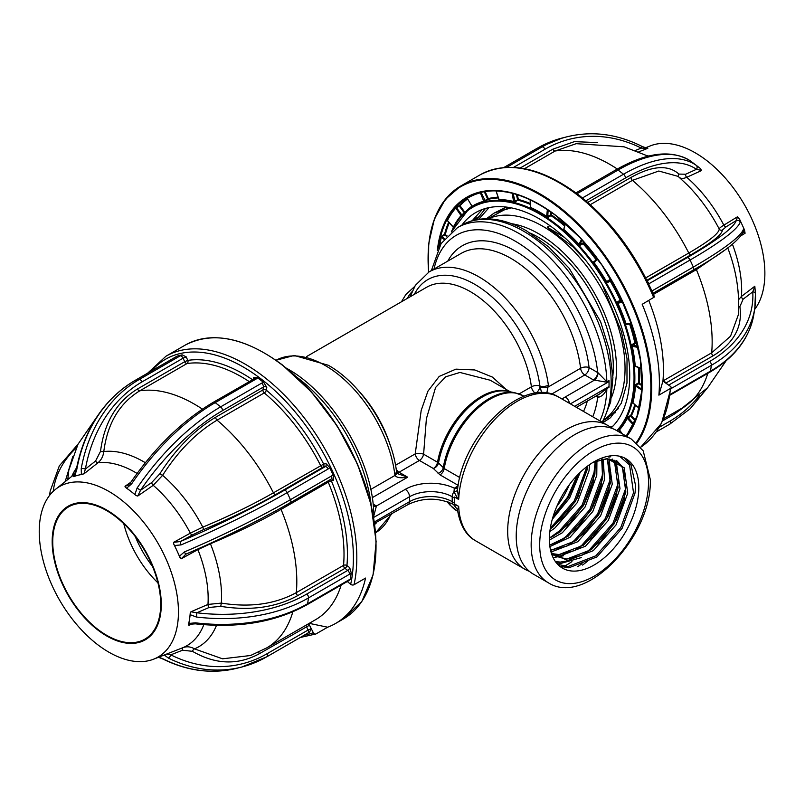 <?xml version="1.0" encoding="UTF-8"?>
<svg xmlns="http://www.w3.org/2000/svg" width="805" height="805" viewBox="0 0 805 805"><rect width="100%" height="100%" fill="white"/><g stroke="black" fill="none" stroke-linecap="round" stroke-linejoin="round"><path stroke-width="1.21" d="M529.358 571.319A82.985 47.918 -60 0 1 524.87 569.236A82.985 47.918 -60 0 1 507.683 531.24A82.985 47.918 -60 0 1 543.908 447.721A82.985 47.918 -60 0 1 607.856 425.493A82.985 47.918 -60 0 1 611.901 428.341M457.894 499.04L453.99 491.704A6.038 2.556 -173.1 0 0 457.502 489.853L458.689 499.231L454.402 497.027A82.985 47.918 120 0 0 454.332 500.438L454.332 502.904A6.038 3.482 120 0 0 454.402 503.769L458.689 506.486L457.502 509.837M548.346 582.78L533.403 574.156A82.985 47.918 -60 0 1 516.216 536.17A82.985 47.918 -60 0 1 552.441 452.651A82.985 47.918 -60 0 1 616.389 430.423L631.331 439.047L643.205 450.82L650.289 479.498C652.322 535.385 586.312 607.262 548.346 582.78A82.985 47.918 -60 0 1 531.159 544.794A82.985 47.918 -60 0 1 567.384 461.275A82.985 47.918 -60 0 1 631.331 439.047M624.569 457.995L630.999 464.847L635.628 485.717L635.024 493.063L622.134 528.291L596.958 556.909L568.813 567.817L559.636 566.177M638.818 487.558A63.233 36.507 -60 0 1 611.216 551.204A63.233 36.507 -60 0 1 562.484 568.139A63.233 36.507 -60 0 1 549.392 539.199A63.233 36.507 -60 0 1 576.994 475.554A63.233 36.507 -60 0 1 625.727 458.609A63.233 36.507 -60 0 1 638.818 487.558M581.15 557.634L561.075 563.349L556.436 562.947L561.085 563.359L581.24 557.593M609.948 455.952L610.291 456.888L609.959 455.942M578.795 473.702L568.561 497.047L552.844 517.303M556.839 506.355A57.205 33.025 120 0 0 569.387 484.62M395.527 465.26L415.219 453.889L421.196 410.389L427.918 391.19L439.208 376.418L455.912 369.143L474.819 369.968L492.419 377.092L506.093 389.389M541.624 392.739L539.893 385.987A6.038 2.878 -7.5 0 0 548.366 385.152L546.766 393.092M447.761 261.122A105.626 60.979 60 0 1 526.4 258.445A105.626 60.979 60 0 1 589.069 367.563L598.045 372.775L606.859 381.842L608.993 380.614A123.729 71.434 -120 0 1 609.003 381.007M576.43 407.35L600.017 393.736L606.879 388.241A6.038 3.482 -120 0 0 606.859 388.604L608.993 387.366A123.729 71.434 -120 0 0 609.003 387.014M599.876 420.884A123.729 71.434 60 0 0 606.859 388.604C604.917 393.665 601.979 396.573 598.045 397.318L595.871 396.13M396.503 471.438L396.503 471.438A6.038 2.878 172.5 0 1 394.732 473.863A99.589 57.497 -120 0 0 325.24 365.54A99.589 57.497 -120 0 0 276.024 360.278L294.187 355.438L328.249 365.239C361.546 383.824 391.723 430.937 396.503 471.438L396.654 472.223A6.038 3.411 166 0 1 395.014 475.423L394.732 473.863M373.087 514.385L373.52 508.046C370.069 456.355 331.076 393.011 287.707 368.932L286.852 368.449M454.402 497.027A6.038 3.482 120 0 0 454.332 497.983L452.199 496.745A6.038 3.482 -60 0 1 453.99 491.704L454.322 488.212L455.389 487.508A6.038 3.482 -120 0 0 457.743 488.051M373.641 517.464L409.524 496.745L409.524 501.676A30.177 17.418 180 0 1 452.199 501.676L452.199 496.745A30.177 17.418 0 0 0 409.524 496.745A6.038 3.482 -120 0 0 405.257 489.36A36.215 20.91 180 0 1 454.322 488.212A6.038 3.904 -126.8 0 0 457.713 488.273M373.128 504.071L376.418 506.003L373.762 515.995M405.257 489.36L376.418 506.003A6.038 3.753 -55.9 0 1 373.359 506.254M454.332 497.983L454.332 500.438A82.985 47.918 120 0 0 454.402 503.769M374.546 523.31L408.276 504.433A6.038 3.482 60 0 0 409.524 501.676L374.355 521.982M375.764 505.59A6.038 3.482 -60 0 1 373.349 506.124M396.654 472.223L398.636 474.024L407.692 477.204C400.789 478.321 396.563 477.727 395.014 475.423L370.753 489.43M433.996 269.071A117.691 67.952 -120 0 1 519.094 243.492A117.691 67.952 -120 0 1 597.682 372.534A6.038 3.482 -60 0 1 593.416 379.93L584.802 374.959A6.038 3.482 -60 0 0 589.069 367.563A6.038 2.948 -6.6 0 0 580.576 368.288A99.589 57.497 -120 0 0 510.883 258.355A99.589 57.497 -120 0 0 461.094 253.424L429.085 271.909A99.589 57.497 60 0 1 478.874 276.84A99.589 57.497 60 0 1 548.366 385.152M458.689 506.486A82.985 47.918 120 0 0 475.795 540.9C466.145 535.758 460.017 525.283 457.391 509.454L453.446 504.433C438.393 497.44 423.329 497.44 408.276 504.433M453.99 504.655L457.894 505.782M602.18 422.212A123.729 71.434 -120 0 0 523.683 231.256A123.729 71.434 -120 0 0 461.818 225.128L457.552 227.594A123.729 71.434 60 0 1 519.416 233.722A123.729 71.434 60 0 1 606.859 381.842A6.038 3.482 -120 0 0 606.879 382.234L593.416 379.93M598.045 372.775A6.038 3.2 -63.8 0 1 594.13 380.312L565.301 396.956A36.215 20.91 180 0 0 562.091 399.069M606.879 382.234L609.013 381.007A6.038 3.482 60 0 1 609.043 381.56L609.043 386.481A6.038 3.482 60 0 1 609.013 387.014L606.879 388.241M597.28 395.315A6.038 3.482 -60 0 1 597.682 397.177A117.691 67.952 -120 0 1 592.732 416.759M597.481 395.195A6.038 3.2 -63.8 0 1 598.045 397.318M540.034 386.823A6.038 2.425 -0 0 0 548.487 386.823L580.576 368.288A6.038 3.482 60 0 0 584.802 374.959L551.616 394.118M414.323 294.368A93.551 54.016 -120 0 1 483.252 289.88A93.551 54.016 -120 0 1 539.893 385.987A6.038 2.878 -7.5 0 0 531.411 386.813A87.514 50.524 -120 0 0 470.341 291.621A87.514 50.524 -120 0 0 426.58 287.284L306.524 356.595M458.166 485.345L440.033 474.87L433.372 468.51A6.038 3.482 120 0 0 437.538 462.241A6.038 2.646 -170.2 0 1 438.534 462.956L444.209 468.56L459.796 477.556M438.071 473.37A6.038 4.307 136 0 0 443.233 467.775A66.171 38.207 -60 0 1 514.928 392.749L507.351 391.29A63.595 36.718 120 0 0 438.534 462.956A6.038 4.307 136 0 1 433.372 468.51L419.435 460.46A6.038 3.482 60 0 1 415.219 453.889A6.038 2.063 -177.5 0 1 423.601 454.191L437.538 462.241A63.374 36.587 -60 0 1 509.203 391.653M490.245 380.242L459.917 372.453L445.648 376.821L435.575 387.487L426.388 418.741L423.601 454.191A6.038 3.482 120 0 1 419.435 460.46L399.059 472.223A6.038 3.482 60 0 1 396.211 469.325M455.389 487.508L458.065 485.968M592.893 462.462L595.469 461.466M616.509 460.5L622.315 466.689L625.867 492.086L614.165 523.813L591.393 549.584L565.935 559.384L551.767 554.434M612.213 459.011L614.577 462.221L618.129 487.619L606.427 519.346L583.645 545.116L558.187 554.907L551.606 553.991M607.302 458.578L610.381 483.151L598.679 514.878L575.907 540.638L550.6 550.439M601.707 459.323L602.643 478.673L590.94 510.4L568.159 536.17L549.704 545.156M595.257 461.647L594.895 474.205L583.202 505.932L560.421 531.702L549.392 538.203M587.559 466.085L587.157 469.738L575.454 501.465L552.673 527.235L550.187 528.986M553.448 515.361L567.445 497.41L577.215 475.322L567.716 496.997L553.427 515.411M587.67 561.055A82.985 47.918 -60 0 1 582.548 565.06M582.065 563.671A80.872 46.69 -60 0 1 577.698 566.629M571.932 561.598A82.985 47.918 -60 0 1 562.685 567.112M457.512 489.822L457.512 489.822C462.674 434.942 523.552 374.717 558.781 397.157A82.985 47.918 120 0 0 496.293 417.875A82.985 47.918 120 0 0 458.689 499.231M511.155 207.841L503.99 210.004L487.83 218.819M607.644 417.956L618.31 408.658M585.426 259.975L573.16 247.014L547.219 227.191L549.896 225.652M564.396 237.364L547.219 227.191M489.088 207.589L478.623 219.363M610.532 427.254L613.128 425.936M632.499 403.094L632.71 402.591M634.893 343.021L635.346 343.473L632.217 345.979A134.948 77.914 60 0 1 635.226 365.873L641.484 368.74M614.225 413.086L615.352 412.724M472.163 220.751L482.205 209.531M461.909 225.078A127.653 73.698 60 0 1 475.654 212.611A127.653 73.698 60 0 1 553.84 228.55A127.653 73.698 60 0 1 611.247 427.797M476.63 219.695L485.496 208.455M551.606 212.46L551.023 215.66L548.135 217.29L546.514 217.249A134.344 77.562 -120 0 0 530.576 208.324L530.737 207.227M496.021 190.815L499.02 199.489A134.948 77.914 60 0 1 513.972 201.552L518.35 199.459L515.27 201.985L513.701 202.317A134.344 77.562 -120 0 0 498.808 200.264L498.798 199.721M466.991 197.97L472.092 206.251A134.948 77.914 60 0 1 484.197 201.159L487.578 198.895L488.313 198.583L488.172 199.348L484.057 201.924A134.344 77.562 -120 0 0 472.002 206.996L472.143 206.825M446.654 220.318L447.711 220.711L446.654 220.318A144.799 83.599 60 0 1 455.036 207.801L459.313 205.486L460.047 205.738L464.877 212.309M438.544 247.99A144.799 83.599 60 0 1 440.587 236.972L444.561 234.195L447.107 235.855M658.882 395.144L670.404 388.483A2.415 1.519 5 0 0 671.108 387.527A2.415 1.519 5 0 0 670.414 386.33L664.467 382.234A2.415 1.519 -175 0 1 663.773 381.037A2.415 1.519 -175 0 1 664.477 380.081L662.948 380.966L658.882 395.144A158.132 91.297 60 0 0 642.199 304.3L654.505 296.934C636.312 254.36 610.844 220.218 578.091 194.498C540.789 166.967 508.106 160.426 480.042 174.876A158.132 91.297 -120 0 1 576.903 194.629A158.132 91.297 -120 0 1 653.72 297.649M754.587 309.523A98.441 56.833 -120 0 0 706.337 160.255A98.441 56.833 -120 0 0 650.5 145.816L645.63 147.728M701.628 170.489L696.466 169.302A3.019 2.646 -55.3 0 0 696.164 165.277L699.988 168.195L701.628 170.489L686.735 177.301A103.04 59.489 60 0 1 723.846 225.148L737.521 216.766L739.624 219.302L740.228 222.1A3.019 2.968 -162.4 0 0 736.243 220.59L737.521 216.766M692.853 270.239A3.019 1.741 -120 0 0 693.115 270.138C722.528 253.444 739.362 240.494 743.619 231.287L743.619 231.287A3.019 2.968 -162.4 0 0 743.478 229.163L744.514 229.938L745.088 233.239L741.194 235.624M738.577 299.722L741.486 296.411L754.828 286.238L755.452 293.885A3.019 2.244 176.6 0 0 752.776 291.823L754.828 286.238M486.371 218.799L494.039 213.144L506.365 207.086M601.999 284.084L621.4 331.62L627.015 358.648L626.974 383.089L621.309 403.245L610.472 417.715L602.965 422.665M494.039 213.144L510.239 207.67M530.887 207.086L530.928 207.589A134.948 77.914 60 0 1 546.927 216.555L550.63 214.915L550.821 211.906M530.103 199.741L530.505 207.408M547.39 209.552L546.514 217.249M565.492 223.498L563.963 228.58M563.973 229.566A134.948 77.914 60 0 1 579.087 244.358L582.83 243.03L583.041 243.794L580.103 245.273L579.892 244.499L582.156 239.981M581.592 239.357L578.523 244.931L580.103 245.273M594.241 262.027L597.31 258.576L594.171 262.088L593.657 261.816L596.223 259.894M596.183 259.834A134.767 77.813 -120 0 0 583.041 243.794L583.615 243.221A135.371 78.155 60 0 1 596.726 259.22M584.128 242.184L583.615 243.221M610.281 281.227L610.975 280.824A135.371 78.155 60 0 1 620.886 299.792L618.059 302.428L617.465 301.976L620.152 300.114A134.767 77.813 -120 0 0 610.281 281.227L607.322 282.565L605.893 282.012L611.106 279.556M593.657 261.816L593.537 263.265L594.171 262.772A134.948 77.914 60 0 1 606.578 281.609L610.794 279.023M638.385 367.543A134.767 77.813 -120 0 1 638.456 382.918L638.848 383.673L635.97 385.293L635.578 384.549L638.456 382.918L642.088 384.84M634.833 404.563A134.767 77.813 -120 0 1 630.617 415.531L631.392 415.722L630.828 416.296L630.617 415.531L627.679 417.01L626.491 418.087L627.266 418.288A134.948 77.914 60 0 1 619.468 429.92L622.376 433.875M627.679 417.01L633.736 424.175L633.364 425.03M635.165 421.045L630.828 416.296L627.266 418.288L633.233 424.819A144.196 83.247 -120 0 1 625.998 435.968M639.25 408.397L632.921 402.842M632.77 403.023L639.492 408.356M635.578 384.549L634.662 385.897L635.477 385.947A134.948 77.914 60 0 1 632.931 402.721M642.068 385.806L638.848 383.673M641.937 389.248L635.97 385.293L635.477 385.947L641.877 390.184M639.271 408.226L639.281 408.246A144.196 83.247 -120 0 0 639.683 406.465M637.973 346.593L632.026 344.6L634.823 342.839L637.168 343.101M637.379 343.987L635.346 343.473M632.026 344.6L631.412 346.1L638.164 347.468M631.412 346.1A134.344 77.562 -120 0 1 634.41 365.903L641.505 368.972M622.486 301.291L618.059 302.428L617.868 303.203A134.948 77.914 60 0 1 626.069 323.811L631.573 323.902M627.679 324.184L626.511 324.667L626.582 324.163M626.511 324.667L625.294 324.023L626.069 323.811M617.465 301.976L617.133 303.515L622.778 301.945M621.691 299.591L620.746 300.557L621.993 300.245M611.619 280.432L610.975 280.824M479.931 192.476L481.138 192.596L485.485 201.21M512.171 193.2L513.006 193.22M499.02 199.489L498.808 200.264M513.047 193.431L515.27 201.985M483.03 191.781L481.138 192.596M472.092 206.251L472.002 206.996M471.982 206.291L467.313 198.362A144.377 83.358 60 0 0 459.313 205.486L459.424 206.231L460.047 205.738A143.773 83.006 -120 0 1 467.645 198.926M453.547 227.111L453.396 227.05A134.948 77.914 60 0 1 461.185 215.418L462.06 215.086M446.564 236.449L444.863 234.969L441.945 236.519L444.541 238.783M440.587 236.972L441.945 236.519M753.923 313.91L754.808 308.094A149.458 98.924 -171.4 0 0 755.432 294.238A3.019 2.244 176.6 0 0 755.452 293.885L754.808 308.094A149.458 98.924 -171.4 0 1 711.379 365.319L710.493 371.135A149.458 98.924 8.6 0 0 753.923 313.91C749.847 337.838 735.166 357.249 709.899 372.141A3.019 1.741 -120 0 0 710.493 371.135L670.324 394.319M648.78 300.496A144.85 83.629 60 0 1 662.948 380.966M723.735 250.808L696.395 269.615L653.449 294.409M738.658 306.383A2.415 1.771 -10 0 0 739.865 306.655C742.774 326.8 733.848 343.182 713.109 355.79A2.415 1.399 60 0 1 711.68 352.821L730.548 336.188L738.306 314.886M739.865 306.655L743.116 299.198L752.776 291.823A146.44 96.922 8.6 0 1 709.608 361.475A3.019 1.741 -120 0 1 711.379 365.319L671.008 388.624M685.468 406.052L674.56 413.991A2.415 1.399 60 0 1 674.238 412.613M576.209 143.672L555.138 151.008A2.415 1.399 60 0 1 552.854 149.177L574.408 141.64L597.541 142.596M678.172 176.396L658.802 171.022L632.418 180.37A2.415 1.399 60 0 1 631.11 177.372C652.241 165.629 668.19 164.532 678.937 174.091A2.415 2.113 134.3 0 0 678.766 176.919M691.747 161.906L690.69 161.101A3.019 2.646 -55.3 0 0 690.599 161.04C671.813 149.287 647.019 152.165 616.217 169.664L575.967 192.908M638.778 151.853L647.834 148.301L641.303 148.11A3.019 1.459 -63.5 0 0 640.921 145.856L640.921 145.856C643.849 147.406 648.669 148.553 647.663 148.16M690.599 161.04L699.988 168.195M583.363 198.674A3.019 1.741 -120 0 0 582.579 197.879L623.543 174.222A3.019 1.741 -120 0 1 625.314 178.066A146.44 70.025 127.4 0 1 696.466 169.302L685.679 174.232L678.937 174.091M679.028 177.181C680.748 178.78 683.324 178.811 686.735 177.301A2.415 1.58 -114.6 0 1 685.679 174.232M722.347 230.059C722.337 234.346 711.922 242.567 691.092 254.712A2.415 1.399 60 0 1 688.778 253.032C709.034 241.228 719.177 233.209 719.207 228.992C719.197 228.338 720.747 227.05 723.846 225.148A2.415 1.62 -121.5 0 0 726.341 226.658L722.347 230.059A2.415 2.395 -8.5 0 1 719.207 228.992A109.893 63.444 -120 0 0 687.359 184.979L678.082 176.315M739.624 219.302L744.514 229.938M745.088 233.239L743.307 232.424M455.036 207.801L456.465 207.64L461.758 214.844L464.334 212.923M464.284 212.852L459.424 206.231L456.465 207.64M453.517 227.272L447.429 220.52A144.196 83.247 -120 0 1 455.781 208.052L461.295 215.911M610.421 279.969L610.945 280.844M636.342 342.89L636.534 343.775M639.11 382.898L639.019 383.784M612.555 426.529L610.24 427.032M607.383 282.545L607.232 281.901M596.817 376.005A76.948 44.426 -120 0 0 597.37 375.955M309.231 623.352L327.625 627.216A158.132 91.297 -120 0 0 335.584 623.462A158.132 91.297 -120 0 0 365.561 578.071L354.039 584.722A2.415 1.67 -167.5 0 1 350.668 584.309A155.717 89.898 -120 0 0 260.81 378.752A155.717 89.898 -120 0 0 151.511 370.934M327.625 627.216L316.103 633.867A2.415 1.962 -110.5 0 1 313.316 632.71L309.512 625.193L259.22 653.781C237.727 665.423 215.468 664.608 192.435 651.315A2.415 1.097 -58.7 0 1 194.478 648.87L222.532 658.812L250.597 655.501L266.807 647.844A144.85 83.629 -120 0 0 292.849 611.8M119.925 498.818A98.441 56.833 60 0 1 175.943 589.139A98.441 56.833 60 0 1 153.604 659.184A98.441 56.833 60 0 1 97.767 644.745A98.441 56.833 60 0 1 43.601 562.152A98.441 56.833 60 0 1 55.535 489.319A98.441 56.833 60 0 1 119.925 498.818M165.337 654.586L166.746 654.012L170.761 654.847A3.019 1.459 116.5 0 1 168.295 658.027L164.441 655.109L165.337 654.586A100.303 57.91 60 0 1 165.136 654.666L153.604 659.184M166.746 654.012L183.037 647.623A103.04 59.489 -120 0 0 203.816 624.69M192.516 623.764L188.883 625.334L188.883 623.442L195.464 622.829L195.263 623.835C238.35 628.514 275.602 622.154 307.017 604.736L348.374 580.908L347.337 580.576M190.211 613.219L190.936 611.79L196.843 612.786L196.35 617.012L190.211 614.698L190.211 613.219A100.303 57.91 60 0 1 189.547 619.065A100.303 57.91 60 0 1 188.481 624.6M190.936 611.79L207.982 604.434A103.04 59.489 -120 0 0 197.909 549.634L181.206 558.791L179.465 556.164L184.395 551.948A3.019 0.624 66.9 0 0 185.995 554.112L185.995 554.112A3.019 0.624 66.9 0 0 186.066 554.061L181.206 558.791M173.669 543.979L173.639 542.329L180.31 541.554A3.019 0.624 66.9 0 0 181.155 544.884L174.574 545.528L173.669 543.979A100.303 57.91 60 0 1 177.019 550.851A100.303 57.91 60 0 1 180.028 557.815M173.639 542.329L190.342 533.162A103.04 59.489 -120 0 0 153.232 485.314L137.736 496.041L136.146 495.588L130.812 491.281A100.303 57.91 60 0 1 136.146 495.588M98.049 630.174A77.129 44.537 -120 0 0 160.577 614.114A77.129 44.537 -120 0 0 115.407 515.844A77.129 44.537 -120 0 0 52.878 531.894A77.129 44.537 -120 0 0 98.049 630.174M115.316 516.418A76.344 44.084 -120 0 0 68.556 506.888A76.344 44.084 -120 0 0 55.364 562.534A76.344 44.084 -120 0 0 98.14 629.591A76.344 44.084 -120 0 0 144.9 639.13A76.344 44.084 -120 0 0 158.092 583.484A76.344 44.084 -120 0 0 115.316 516.418M123.789 523.713A76.344 44.084 -120 0 0 157.941 582.87M192.415 534.912L180.31 541.554A146.44 19.028 -24.7 0 0 284.225 490.336L325.2 466.679A2.415 1.942 75.6 0 0 325.904 463.519L323.66 464.093A2.415 1.942 -104.4 0 1 322.956 467.252A2.415 1.399 60 0 1 321.678 466.87A2.415 1.399 60 0 1 320.642 465.572A144.85 83.629 -120 0 0 264.271 392.91A2.415 1.399 60 0 1 262.963 389.922A2.415 1.6 -171.4 0 1 266.364 390.224A147.265 85.028 60 0 1 323.66 464.093L273.428 492.831A144.85 83.629 -120 0 0 217.068 420.16C196.39 432.516 178.237 450.901 162.61 475.332L153.232 485.314A2.415 1.187 55.3 0 1 151.753 482.497L159.833 473.793L162.61 475.332A109.893 63.444 60 0 1 202.79 527.134L190.342 533.162A2.415 1.147 61.3 0 0 192.415 534.912L203.242 529.76C229.978 518.611 254.149 506.858 275.753 494.512L322.956 467.252L325.2 466.679A3.019 1.741 60 0 1 328.178 468.953L287.214 492.61A149.458 19.421 155.3 0 1 181.155 544.884M81.225 468.601A3.019 0.886 10.3 0 1 85.38 469.074L83.951 473.853L81.386 474.387L81.225 468.601A149.458 120.478 -104.4 0 1 139.134 379.568L180.109 355.911A5.434 0.704 155.3 0 1 182.141 354.844L186.176 356.846L187.796 360.378A2.415 1.922 -98.5 0 1 187.002 363.548A2.415 1.399 60 0 1 185.824 363.146A2.415 1.399 60 0 1 184.707 361.717L187.796 360.378A147.265 85.028 60 0 1 252.468 379.678M297.759 595.579C276.085 607.473 250.415 611.065 220.761 606.356L221.335 603.096C250.083 607.715 275.089 604.223 296.331 592.621A2.415 1.399 -120 0 0 297.759 595.579L344.963 568.33A2.415 1.399 60 0 1 343.544 565.372A144.85 83.629 -120 0 0 328.259 482.155A2.415 1.399 60 0 1 327.997 480.937M184.395 551.948A149.458 19.421 -24.7 0 0 290.454 499.674L331.429 476.027A5.434 4.377 -104.4 0 1 333.371 475.544L329.648 467.464A5.434 4.377 -104.4 0 1 328.178 468.953M333.371 475.544L333.652 480.374A2.415 1.942 75.6 0 0 331.257 479.045M330.161 479.689A2.415 1.942 -104.4 0 1 331.408 480.957L328.259 482.155L281.056 509.404C260.096 521.399 236.549 532.85 210.437 543.767L197.909 549.634A2.415 1.147 61.3 0 1 197.718 549.03M333.652 480.374L331.408 480.957A147.265 85.028 60 0 1 346.945 565.553A2.415 1.519 5 0 0 343.544 565.372L296.331 592.621A144.85 83.629 -120 0 0 281.056 509.404A2.415 1.399 -120 0 1 280.794 508.086M220.761 606.356L209.189 607.453L196.843 612.786A146.44 96.922 8.6 0 0 306.735 594.07L347.7 570.413A2.415 1.157 127.4 0 0 349.682 567.646L351.242 572.858A5.434 2.596 -52.6 0 1 349.471 574.267L308.496 597.914A149.458 98.924 -171.4 0 1 196.35 617.012M195.464 622.829A149.458 98.924 8.6 0 0 307.621 603.73L348.585 580.073A5.434 2.596 -52.6 0 1 350.235 579.509L351.242 572.858M350.235 579.509L347.579 581.512A2.415 1.157 127.4 0 0 347.599 581.311M347.297 581.482L350.668 584.309M266.807 647.844L315.54 619.709A144.85 83.629 -120 0 0 341.189 585.014M216.505 625.354A109.893 63.444 60 0 1 194.478 648.87C190.644 646.636 186.83 646.224 183.037 647.623A2.415 1.419 68.6 0 0 182.554 650.219L192.435 651.315M195.263 623.835L190.372 624.237L188.883 625.334M188.883 623.442L190.211 614.698A89.023 51.399 60 0 1 190.091 614.668M210.256 543.415A2.415 0.684 -112.5 0 1 210.437 543.767A109.893 63.444 60 0 1 221.335 603.096L207.982 604.434A2.415 1.238 66.6 0 0 209.189 607.453M179.465 556.164L174.574 545.528M325.904 463.519L329.648 467.464M158.786 657.152L163.797 659.184A3.019 1.459 116.5 0 1 163.184 659.144L163.184 659.144C187.877 671.259 212.621 674.258 237.384 668.14L241.882 666.993A149.458 120.478 -104.4 0 1 168.295 658.027M175.128 357.34A3.019 1.741 60 0 1 175.349 357.168L176.989 356.162A5.434 0.704 155.3 0 1 175.611 357.068L134.636 380.715A149.458 120.478 75.6 0 0 76.737 469.748L74.613 476.117L73.476 476.55L76.183 470.13A3.019 0.886 10.3 0 1 76.737 469.748M182.141 354.844L176.989 356.162M254.43 378.551A2.415 1.6 8.6 0 0 253.736 377.344L257.479 377.696A5.434 3.592 -171.4 0 1 256.161 378.984L215.197 402.641A149.458 71.464 127.4 0 0 131.607 483.886L126.697 488.132L125.419 487.407L124.986 486.311L128.126 485.244L130.46 482.779L131.607 483.886M134.938 494.421L137.081 488.061A149.458 71.464 -52.6 0 1 220.671 406.827L261.645 383.17A5.434 3.592 -171.4 0 1 263.748 382.486L257.479 377.696M125.419 487.407A100.303 57.91 60 0 1 130.812 491.281L126.697 488.132M124.986 486.311L130.802 482.265M249.178 381.58A144.85 83.629 -120 0 0 187.002 363.548L139.798 390.807C119.442 403.255 107.437 423.511 103.795 451.555C103.181 456.344 101.259 460.058 98.039 462.694L83.951 473.853M202.397 409.121A144.85 83.629 -120 0 0 139.798 390.807A2.415 1.399 -120 0 1 138.621 390.405A2.415 1.399 -120 0 1 137.504 388.966C116.574 401.826 104.248 422.615 100.524 451.343A2.415 0.604 -173.7 0 0 103.795 451.555A109.893 63.444 60 0 1 145.333 462.714M100.524 451.343L95.584 460.993L85.38 469.074A146.44 118.043 75.6 0 1 142.113 381.842A3.019 1.741 60 0 0 139.134 379.568L134.636 380.715A3.019 1.741 60 0 0 134.385 380.825A3.019 1.741 60 0 0 134.153 380.996M81.386 474.387L74.613 476.117M96.962 416.769L78.025 444.209L68.828 470.1L67.791 479.539M65.155 481.642L72.792 456.596M163.153 655.441L164.441 655.109M182.554 650.219L170.761 654.847A146.44 118.043 75.6 0 0 267.079 653.72L308.043 630.063L311.132 628.725L309.593 632.156A5.434 0.704 -24.7 0 0 308.033 632.961M306.101 625.163A2.415 1.399 60 0 0 306.423 626.532L308.043 630.063A3.019 1.741 60 0 1 307.822 633.122L309.593 632.156M263.748 382.486L266.797 387.316L266.364 390.224A2.415 1.047 -50 0 1 264.271 392.91L217.068 420.16A2.415 1.399 -120 0 1 215.76 417.171L262.963 389.922L263.406 387.014L222.442 410.671A146.44 70.025 127.4 0 0 140.533 490.265L137.736 496.041M137.081 488.061L140.533 490.265L151.753 482.497M159.833 473.793C175.832 448.788 194.478 429.92 215.76 417.171M203.242 529.76A2.415 0.684 -112.5 0 0 202.79 527.134C228.731 516.347 252.277 504.916 273.428 492.831A2.415 1.399 -120 0 0 274.475 494.129A2.415 1.399 -120 0 0 275.753 494.512M73.718 476.651A100.303 57.91 60 0 1 77.994 475.252A100.303 57.91 60 0 1 82.523 474.387M311.132 628.725L309.512 625.193A2.415 1.962 69.5 0 0 308.204 623.945M152.537 566.479A76.948 44.426 60 0 1 135.29 536.603M648.518 481.964A76.948 44.426 120 0 0 594.1 450.548A76.948 44.426 120 0 0 539.692 544.794A76.948 44.426 120 0 0 594.1 576.209A76.948 44.426 120 0 0 648.518 481.964M359.372 391.653A87.514 50.524 60 0 1 390.103 444.883M519.134 393.897L531.411 386.813A6.038 3.482 60 0 0 535.365 393.212M371.256 505.58A123.729 71.434 -120 0 0 297.387 377.636M372.272 497.661L407.692 477.204L399.059 472.223A6.038 3.482 -60 0 1 397.046 472.807M453.446 504.433A6.038 3.482 120 0 1 452.199 501.676L454.332 502.904M391.804 513.942L375.603 532.759A99.589 57.497 -120 0 0 390.707 514.576M569.477 403.335A6.038 3.482 -120 0 0 565.301 396.956M609.043 381.56L570.403 403.869M574.669 406.334L609.043 386.481M587.318 401.061A105.626 60.979 60 0 1 583.494 411.425M446.986 501.585L450.045 505.127A66.171 38.207 -60 0 1 447.61 501.797M448.254 502.028A66.392 38.328 120 0 0 456.928 510.843L450.045 505.127M411.999 291.742A55.525 32.059 0 0 0 407.38 298.373M539.893 385.987A6.038 3.482 -60 0 1 536.019 393.122M514.928 392.749L523.32 395.849A66.392 38.328 120 0 0 476.802 409.061A66.392 38.328 120 0 0 444.209 468.56A6.038 3.482 120 0 1 440.033 474.87M619.538 456.224L629.55 464.908L633.515 492.751L620.786 527.527L595.921 555.772L568.129 566.539L557.634 564.305M626.33 482.205L625.777 488.283L613.038 523.059L588.173 551.304L583.766 554.343M571.369 560.26L560.381 562.071L555.42 561.608M618.592 477.737L618.029 483.805L605.3 518.581L580.435 546.837L576.028 549.865M563.631 555.782L553.075 557.603M608.852 456.978L609.083 457.703M609.476 459.021L610.291 479.337L597.552 514.113L572.687 542.369L568.28 545.398M602.663 459.112L602.543 474.87L589.813 509.646L564.949 537.891L560.542 540.93M595.358 464.324L594.804 470.402L582.065 505.178L557.201 533.423L552.794 536.462M586.976 466.518L574.327 500.7L550.298 528.322M594.12 462.09L607.04 458.578L624.197 467.775L627.749 493.173L616.046 524.9L593.265 550.67L567.817 560.461L551.405 553.367M614.205 460.229L616.449 463.308L620.001 488.705L608.308 520.433L585.527 546.192L560.069 555.993L551.787 554.504M608.781 458.961L612.263 484.228L600.56 515.955L577.779 541.725L552.331 551.526L550.862 551.475M603.207 459.222L604.515 479.76L592.822 511.487L570.041 537.257L549.885 546.585M596.928 460.973L596.777 475.292L585.074 507.019L562.293 532.789L549.392 540.064M589.582 464.616L589.029 470.824L577.336 502.551L554.554 528.311L549.855 531.491M580.174 472.364L569.588 498.074L552.24 519.396M488.192 218.829A116.182 67.077 60 0 1 542.892 226.326A116.182 67.077 60 0 1 617.868 325.703A116.182 67.077 60 0 1 604.183 419.737M611.609 397.187A110.144 63.595 -120 0 0 538.625 233.722A110.144 63.595 -120 0 0 511.437 223.679M530.465 233.219A105.626 60.979 60 0 1 538.625 237.415A105.626 60.979 60 0 1 612.857 375.935M616.811 430.655A133.741 77.21 -120 0 0 554.524 224.042A133.741 77.21 -120 0 0 451.867 231.478M451.434 231.83A134.334 77.562 60 0 1 468.671 209.22A134.334 77.562 60 0 1 554.977 223.367A134.334 77.562 60 0 1 617.445 431.027M564.627 225.933A134.767 77.813 -120 0 0 558.519 221.033A134.767 77.813 -120 0 0 551.023 215.66M530.505 204.47A134.767 77.813 -120 0 0 518.068 200.224M498.365 197.939A134.767 77.813 -120 0 0 488.172 199.348M472.183 206.654A134.767 77.813 -120 0 0 471.931 206.835L468.671 209.22L451.343 231.9M466.709 197.99A144.799 83.599 60 0 1 472.122 195.172M444.561 234.195A144.377 83.358 60 0 1 448.707 222.1M549.513 210.799A144.799 83.599 -120 0 0 472.082 195.182A144.799 83.599 -120 0 0 438.443 248.181M472.082 195.182C496.262 185.432 524.196 192.244 555.893 215.629L580.123 237.757L601.909 265.076L619.92 295.918L633.052 328.4L640.518 360.549L641.867 390.405L637.027 416.125L626.33 436.159A144.799 83.599 -120 0 0 641.806 370.652M437.357 250.385A145.403 83.951 60 0 1 555.832 215.398A145.403 83.951 60 0 1 626.703 436.37M636.322 442.609A157.528 90.945 -120 0 0 557.201 206.412A157.528 90.945 -120 0 0 428.652 272.15M428.089 258.606A158.132 91.297 60 0 1 460.842 185.965A158.132 91.297 60 0 1 557.694 205.718A158.132 91.297 60 0 1 636.906 443.132M671.108 387.527L661.549 423.299L640.7 447.218A158.132 91.297 -120 0 0 670.404 388.483M732.429 244.217A103.04 59.489 60 0 1 741.486 296.411A2.415 1.53 -127.3 0 0 743.116 299.198M635.286 150.475L641.303 148.11A146.44 118.043 75.6 0 0 544.995 149.237A3.019 1.741 -120 0 0 543.606 147.446A3.019 1.741 -120 0 0 542.017 146.963A149.458 120.478 -104.4 0 1 566.72 136.86L562.222 138.007A149.458 120.478 75.6 0 0 537.519 148.12L542.017 146.963L506.737 167.329M457.542 207.127A155.717 89.898 60 0 1 457.934 206.14M548.165 210.075L547.742 216.535M530.274 199.821L530.576 208.324M551.445 214.965A135.371 78.155 60 0 1 564.838 225.068M563.963 228.922L565.352 223.377M578.523 244.931A134.344 77.562 -120 0 0 563.48 230.21M597.572 258.938L594.171 262.772M605.893 282.012A134.344 77.562 -120 0 0 593.537 263.265M639.22 367.925A135.371 78.155 60 0 1 639.271 382.979M618.733 429.669A134.344 77.562 -120 0 0 626.491 418.087M618.733 431.772A134.767 77.813 -120 0 0 619.89 430.675M620.303 431.249A135.371 78.155 60 0 1 619.357 432.134M635.507 405.136A135.371 78.155 60 0 1 631.392 415.722L635.507 420.23M632.126 402.591A134.344 77.562 -120 0 0 634.662 385.897M641.484 368.841L635.729 366.195M634.41 365.903L635.226 365.873M634.823 342.839A134.767 77.813 -120 0 0 629.701 324.224M630.557 324.234A135.371 78.155 60 0 1 635.618 342.709M631.673 324.224L626.703 324.133M625.294 324.023A134.344 77.562 -120 0 0 617.133 303.515M484.057 201.924L480.364 192.828A144.196 83.247 -120 0 0 467.403 198.282M513.701 202.317L512.191 193.26A144.196 83.247 -120 0 0 496.172 191.057M517.313 194.679L518.35 199.459A135.371 78.155 60 0 1 530.425 203.554M517.545 199.59L516.428 194.407M485.033 191.439L488.313 198.583A135.371 78.155 60 0 1 498.114 197.185M487.578 198.895L484.208 191.57M466.035 211.292A135.371 78.155 60 0 1 471.911 206.171M449.291 222.744A143.773 83.006 -120 0 0 445.356 234.336M444.038 239.407L441.392 237.103A144.196 83.247 -120 0 0 439.651 245.958M713.109 355.79L665.906 383.039A2.415 1.157 -52.6 0 1 665.755 383.12M696.134 268.377A2.415 1.399 60 0 0 696.395 269.615A144.85 83.629 60 0 1 711.68 352.821L664.477 380.081A2.415 1.399 -120 0 0 665.906 383.039L668.381 384.931M674.56 413.991L662.767 420.804M669.468 424.285A3.019 1.741 -120 0 0 669.73 424.175A3.019 1.741 -120 0 0 669.951 421.116A146.44 118.043 75.6 0 0 699.314 395.778M659.426 427.193L669.951 421.116M707.796 373.349A144.85 83.629 60 0 1 682.157 408.044L663.692 418.701M668.653 385.122L709.608 361.475M738.276 315.248C739.473 298.112 737.742 281.096 733.093 264.181A109.893 63.444 -120 0 0 727.74 247.89M544.995 149.237L513.61 167.359M625.314 178.066L585.919 200.817M691.092 254.712L646.888 280.241M645.711 277.896L688.778 253.032A144.85 83.629 60 0 0 632.418 180.37L590.327 204.661M651.959 290.997A5.434 4.377 -104.4 0 1 652.362 290.736L693.336 267.079A149.458 19.421 -24.7 0 0 743.478 229.163M740.228 222.1A149.458 19.421 155.3 0 1 690.086 260.015L693.336 267.079A3.019 1.741 -120 0 1 693.115 270.138L652.976 293.312M647.17 280.794L687.108 257.731A3.019 1.741 -120 0 1 690.086 260.015L649.112 283.662A5.434 4.377 -104.4 0 1 648.669 283.883M687.108 257.731A146.44 19.028 -24.7 0 0 736.243 220.59L726.341 226.658M649.112 283.662A3.019 1.741 -120 0 0 647.683 281.841M587.771 202.397L631.11 177.372M690.69 161.101A149.458 71.464 127.4 0 0 618.069 170.046L623.543 174.222A149.458 71.464 -52.6 0 1 696.164 165.277M616.217 169.664A3.019 1.741 -120 0 1 618.069 170.046L577.094 193.703A5.434 3.592 -171.4 0 1 577.064 193.723M617.324 169.04A144.85 83.629 60 0 0 555.138 151.008L524.518 168.688M520.251 167.993L552.854 149.177M537.036 148.402A3.019 1.741 -120 0 1 537.257 148.231A3.019 1.741 -120 0 1 537.519 148.12L503.91 167.52M463.881 210.95A147.265 85.028 -120 0 0 463.519 211.816M478.412 216.887L472.444 220.329M647.2 155.667A103.04 59.489 60 0 1 648.8 156.039M652.744 292.779A3.019 1.741 -120 0 0 652.362 290.736M282.354 365.088A157.528 90.945 60 0 1 376.026 546.394M185.14 345.144C212.59 330.855 244.972 337.436 282.293 364.856L311.545 392.085L337.265 426.046L357.521 464.193L370.803 503.668L376.116 541.534L373.067 574.951L361.848 601.456L343.272 619.035A158.132 91.297 -120 0 0 370.592 503.779A158.132 91.297 -120 0 0 282.002 364.886A158.132 91.297 -120 0 0 185.14 345.144L165.941 356.233A158.132 91.297 60 0 1 262.792 375.975A158.132 91.297 60 0 1 354.039 584.722M76.183 470.13C84.203 429.266 103.603 399.501 134.385 380.825L175.349 357.168A3.019 1.741 60 0 1 175.611 357.068M304.119 635.256A155.717 89.898 -120 0 0 313.316 632.71M306.735 594.07A3.019 1.741 60 0 1 308.496 597.914L307.621 603.73A3.019 1.741 60 0 1 307.017 604.736M349.682 567.646L346.945 565.553A2.415 1.157 -52.6 0 1 344.963 568.33L347.7 570.413A3.019 1.741 60 0 1 349.471 574.267M185.231 554.484L185.995 554.112C224.696 537.499 259.441 520.372 290.233 502.733A3.019 1.741 60 0 0 290.454 499.674L287.214 492.61A3.019 1.741 60 0 0 284.225 490.336M331.429 476.027A3.019 1.741 60 0 1 331.207 479.086L290.233 502.733A3.019 1.741 60 0 1 289.981 502.843A146.44 19.028 155.3 0 1 186.066 554.061M348.585 580.073A3.019 1.741 60 0 1 347.991 581.079M258.948 651.959A2.415 1.399 -120 0 0 259.22 653.781M254.42 378.692L213.345 402.269A3.019 1.741 60 0 1 215.197 402.641L220.671 406.827A3.019 1.741 60 0 1 222.442 410.671M254.32 378.612A3.019 1.741 60 0 1 256.161 378.984M137.504 388.966L184.707 361.717L183.087 358.185L142.113 381.842M163.797 659.184A149.458 120.478 75.6 0 0 237.384 668.14M76.344 447.771A146.44 96.922 8.6 0 0 53.241 491.322M49.689 495.256A149.458 98.924 -171.4 0 1 50.192 491.09L49.518 495.478M180.109 355.911A3.019 1.741 60 0 1 183.087 358.185L186.176 356.846M253.474 379.095L253.736 377.344M137.071 473.431A103.04 59.489 -120 0 0 98.039 462.694A2.415 1.348 51.6 0 1 95.584 460.993M71.816 476.329A109.893 63.444 60 0 1 76.636 467.735M266.596 656.88A149.458 120.478 -104.4 0 1 241.882 666.993L266.858 656.769A3.019 1.741 60 0 1 266.596 656.88M267.079 653.72A3.019 1.741 60 0 1 266.858 656.769L307.822 633.122A3.019 1.741 60 0 1 307.56 633.223M266.797 387.316A2.415 1.6 8.6 0 0 263.406 387.014A3.019 1.741 60 0 0 261.645 383.17M607.856 425.493L558.781 397.157M461.818 225.128C468.46 221.325 475.805 219.232 483.865 218.859C497.601 218.366 511.879 222.401 526.701 230.955L548.779 246.984L569.256 268.387L600.59 321.638L609.455 350.115L612.907 377.465L610.653 402.077L602.623 422.474M374.697 524.427L376.569 522.747M457.643 511.256L456.928 510.843M414.696 286.449L405.841 294.55L401.433 301.805M429.085 271.909L415.34 285.373L410.067 296.824M457.552 227.594L441.11 243.543L431.369 270.581M490.054 380.131L510.41 391.884M524.035 396.261L523.32 395.849M550.207 528.915L565.422 515.311L577.809 497.249L587.499 466.125M549.402 538.082L569.457 523.773L584.259 504.081L592.923 483.463L595.167 461.708M549.684 544.975L559.133 541.644L577.416 528.02L592.581 507.522L600.902 487.065L603.066 468.027L601.577 459.544M550.519 550.107L566.951 546.072L585.658 531.984L600.973 510.803L608.751 491.151L610.824 472.867L607.121 458.89M552.421 553.639L559.093 554.585L574.669 550.56L592.762 537.106L607.825 516.89L616.338 496.192L618.552 476.922L615.734 465.038L611.941 459.474M551.073 552.26L556.074 556.346L566.78 559.052L582.297 555.088L600.761 541.312L616.016 520.553L624.127 500.499L626.31 481.813L622.446 467.564L616.177 461.205L606.93 458.89L595.006 461.778M524.87 569.236L475.795 540.9M607.654 417.956L604.012 420.059M563.822 229.143L565.281 223.317M622.134 433.734L619.427 430.051M631.694 324.254L626.521 324.163M498.869 199.419L496.031 191.016M453.487 227.614L447.419 220.691M670.223 395.044L709.899 372.141M707.142 388.231L690.207 408.719L669.73 424.175L656.427 431.852M726.05 360.871L707.635 387.698L682.157 408.044M576.169 143.672L624.106 146.812L648.226 156.18M503.819 167.531L537.257 148.231L562.222 138.007M472.746 220.59L477.949 217.581M640.921 145.856C616.228 133.741 591.494 130.742 566.72 136.86M428.502 272.241L428.703 243.694L434.378 219.041L445.266 199.469L460.842 185.965L480.042 174.876M343.272 619.035L335.584 623.462M300.285 637.469L315.862 633.988M147.677 373.148L165.941 356.233M251.23 655.26L250.597 655.501M78.065 444.129L59.318 465.884L50.192 491.09M130.46 482.779C154.952 447.379 182.574 420.542 213.345 402.269M158.484 657.272L163.184 659.144M55.535 489.319L75.267 473.582"/></g></svg>
